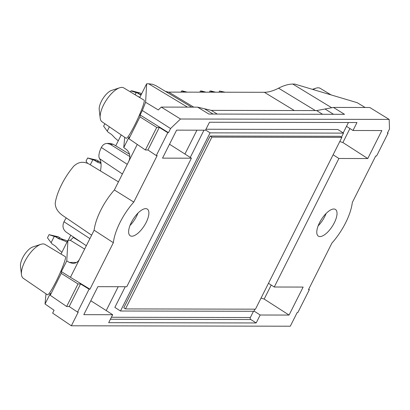 <?xml version="1.0" encoding="UTF-8"?>
<svg xmlns="http://www.w3.org/2000/svg" width="410" height="410" viewBox="0 0 410 410"><rect width="100%" height="100%" fill="white"/><g stroke="black" fill="none" stroke-linecap="round" stroke-linejoin="round"><path stroke-width="0.61" d="M348.428 122.518L343.196 132.922M196.938 130.185L184.941 154.037L191.409 158.198L162.529 158.142L176.607 130.144L205.487 130.201L209.489 122.247L356.977 122.534L352.979 130.488L346.511 126.331M118.213 286.708L106.221 310.565L90.805 300.75M253.498 311.272L250.346 317.53L111.407 317.258M203.975 130.201L190.266 157.46M125.255 286.723L114.856 307.392L120.478 311.011L210.084 132.855L343.498 133.117L341.479 137.124M343.498 133.117L337.871 129.498L205.974 129.242M86.315 245.744L66.082 232.05C62.981 229.457 62.223 226.151 63.816 222.138L64.001 221.769A14.176 5.766 -57.3 0 1 66.256 217.935M129.55 154.247L113.314 144.325L110.198 143.433M100.419 170.934A32.959 13.407 -57.3 0 0 99.563 158.67A14.176 5.766 -57.3 0 1 101.357 147.498L101.542 147.128C102.833 144.756 104.704 143.52 107.148 143.428L110.208 144.32L129.878 156.589M91.614 235.176L63.099 215.788C57.815 212.18 55.196 207.911 55.232 202.986A39.355 16.005 -57.3 0 1 73.733 166.209C78.356 161.842 83.481 161.135 89.103 164.077L118.434 181.85M387.583 132.784L388.106 133.107L387.419 133.107L389.5 128.971L389.167 119.412L369.774 107.497L333.412 107.425L344.533 114.318L208.849 114.052L197.635 107.159L211.237 110.372L217.254 114.067M100.189 118.095L99.225 109.685A12.807 5.207 -57.3 0 1 102.997 98.477A12.807 5.207 -57.3 0 1 111.633 90.395L119.684 87.781A20.126 8.185 -57.3 0 1 123.81 87.93L144.079 100.163C145.442 100.522 140.435 113.847 134.675 125.204C130.19 133.957 127.361 138.329 126.177 138.308L102.034 121.785A20.126 8.185 -57.3 0 1 100.189 118.095A20.126 8.185 -57.3 0 1 106.118 100.481A20.126 8.185 -57.3 0 1 119.684 87.781M129.98 225.52A15.734 6.401 122.7 0 0 137.934 213.149M94.126 230.215L113.35 242.71A40.031 16.282 -57.3 0 1 133.788 202.079L114.364 189.973A40.252 16.374 122.7 0 0 94.126 230.215L79.637 259.023C78.085 261.872 75.84 263.353 72.908 263.466L69.295 262.431L76.532 262.446M21.463 274.618L20.5 266.208A12.807 5.207 -57.3 0 1 24.272 254.999A12.807 5.207 -57.3 0 1 32.908 246.917L40.959 244.304A20.126 8.185 -57.3 0 1 45.085 244.457L65.359 256.686C66.717 257.044 61.71 270.374 55.95 281.726C51.47 290.48 48.636 294.851 47.452 294.831L23.308 278.308A20.126 8.185 -57.3 0 1 21.463 274.618A20.126 8.185 -57.3 0 1 27.393 257.003A20.126 8.185 -57.3 0 1 40.959 244.304M326.083 213.518A15.734 6.401 -57.3 0 1 324.699 216.654A15.734 6.401 -57.3 0 1 318.124 225.884M334.309 222.804A15.846 6.442 122.7 0 0 335.452 209.448A15.846 6.442 122.7 0 0 319.498 222.773A15.846 6.442 122.7 0 0 318.314 236.104A15.846 6.442 122.7 0 0 334.309 222.804M146.165 222.435A15.846 6.442 -57.3 0 1 130.165 235.735A15.846 6.442 -57.3 0 1 131.354 222.41A15.846 6.442 -57.3 0 1 147.308 209.085A15.846 6.442 -57.3 0 1 146.165 222.435M308.704 289.209L309.381 289.629L308.494 289.629L331.88 243.135A40.031 16.282 122.7 0 0 352.313 202.504L375.698 156.01L376.585 156.01L388.106 133.107M191.409 158.198L126.767 286.728L97.887 286.672L83.804 314.665L112.683 314.721L106.221 310.565M271.21 285.058L264.168 299.059L289.055 315.064L260.176 315.008L254.005 311.041M268.483 283.3L274.254 287.015L303.133 287.072L289.055 315.064M339.772 141.552L342.893 142.536L349.935 128.53M342.893 142.536L367.78 158.542L381.859 130.544L352.979 130.488M313.148 89.554A20.126 8.185 -57.3 0 1 316.038 88.165A20.126 8.185 -57.3 0 1 320.164 88.314L331.085 94.905M333.412 107.425L316.612 110.577L211.237 110.372M389.167 119.412L180.497 119.008L161.273 107.087L197.635 107.159M161.273 107.087L158.296 109.947L145.606 102.28L142.347 110.505L140.102 114.969L168.484 132.676L167.803 132.676L159.285 127.418L156.728 127.413L145.376 149.983L147.933 149.988L156.282 155.585L157.168 155.585L133.788 202.079M159.285 127.418L147.933 149.988M167.803 132.676L156.282 155.585M114.364 189.973L137.268 144.438M113.35 242.71L89.964 289.204L70.453 277.283L79.637 259.023M309.381 289.629L297.86 312.533L297.178 312.533L290.295 326.211L71.361 325.786L78.243 312.107L77.557 312.107L69.208 306.516L66.651 306.511L78.002 283.935L80.56 283.94L89.078 289.199L89.964 289.204M69.208 306.516L80.56 283.94M77.557 312.107L89.078 289.199M46.002 293.837L45.028 304.005L54.074 310.252L52.634 313.112L71.361 325.786M333.125 154.77L338.896 158.486L367.78 158.542M264.168 299.059L261.047 298.075M112.683 314.721L108.686 322.675L256.173 322.962L250.833 319.528A1.466 1.291 90.1 0 1 250.346 317.53M184.941 154.037L169.525 144.228M274.254 287.015L338.896 158.486M256.173 322.962L260.176 315.008M168.484 132.676L170.565 128.54L180.497 119.008M365.125 107.487L357.207 102.695L294.769 84.076L292.786 84.07L331.341 107.533M142.347 110.505L170.565 128.54M140.102 114.969L139.984 116.855L128.965 138.759L145.376 149.983M156.728 127.413L139.984 116.855M128.965 138.759L129.135 136.884L123.738 147.615L126.193 149.307C129.867 152.433 130.754 156.384 128.853 161.166M68.214 240.311L70.771 235.227M115.743 145.811L121.222 134.921M70.453 277.283L61.372 271.615L66.768 260.888L69.295 262.431M66.651 306.511L50.24 295.282L61.259 273.378L61.372 271.615M61.259 273.378L78.002 283.935M45.028 304.005L50.425 293.278L50.24 295.282M315.372 110.572L278.574 88.181C283.858 85.449 288.599 84.081 292.786 84.07M278.574 88.181C273.285 90.912 268.55 92.286 264.363 92.296L168.736 92.106L193.781 107.153M166.352 91.937L168.736 92.106M155.908 85.664L152.535 84.265L148.635 83.789L187.513 107.138M145.606 102.28L146.652 83.789L148.635 83.789M146.652 83.789L139.733 97.539M124.722 137.314L123.738 147.615M81.329 242.371L73.329 237.457L70.351 240.316L67.927 240.311L66.768 260.888M61.008 254.062L67.927 240.311M181.005 92.132L181.594 90.964L182.619 90.964L187.18 92.147M185.023 92.142L181.594 90.964M139.871 97.257A34.732 30.704 -89.9 0 0 137.95 96.468M61.925 252.242A34.732 30.704 90.1 0 1 56.887 247.645A14.637 12.941 90.1 0 0 54.146 245.282L52.121 243.981L47.463 237.826L49.062 234.643L58.44 236.857L60.465 238.159A14.637 12.941 -89.9 0 0 63.668 239.619A34.732 30.704 -89.9 0 1 67.553 241.054M51.055 242.787L54.253 236.426L49.062 234.643M58.44 236.857L55.704 236.852L54.253 236.426M55.704 236.852L57.728 238.154A14.637 12.941 90.1 0 0 60.931 239.614A34.732 30.704 90.1 0 1 66.999 242.156M118.3 140.727A34.732 30.704 90.1 0 1 113.052 135.982A14.637 12.941 90.1 0 0 110.305 133.614L108.281 132.312L107.215 131.123L103.622 126.157L104.852 123.717M107.215 131.123L109.383 126.813M168.351 92.106L165.327 91.322M218.976 92.209L219.565 91.035L225.151 92.219M222.999 92.214L219.565 91.035M199.819 92.168L200.408 90.999L201.433 90.999L205.999 92.183M203.842 92.178L200.408 90.999M130.431 91.927L130.964 90.861L131.989 90.866L140.343 93.08L141.578 93.875M135.1 94.746L136.156 92.645L130.964 90.861M140.343 93.08L137.606 93.075L136.156 92.645M137.606 93.075L139.631 94.377A14.637 12.941 90.1 0 0 140.953 95.115M87.581 163.303L86.023 161.156L87.622 157.973L97.001 160.187L99.025 161.489A14.637 12.941 -89.9 0 0 100.901 162.478M90.282 164.794L92.814 159.756L87.622 157.973M97.001 160.187L94.269 160.182L92.814 159.756M94.269 160.182L96.288 161.484A14.637 12.941 90.1 0 0 99.492 162.944A34.732 30.704 90.1 0 1 101.019 163.431M209.397 92.188L209.987 91.02L211.012 91.02L215.578 92.199M213.42 92.194L209.987 91.02M254.948 309.171L253.892 311.272L120.478 311.011M205.605 129.975L210.084 132.855M210.192 136.038L340.187 136.294L341.873 137.376L255.471 309.171L125.475 308.92L123.789 307.833L210.192 136.038L211.883 137.124L341.873 137.376M125.475 308.92L211.883 137.124M113.314 144.325L110.208 144.32M64.001 221.769L89.903 238.61M99.563 158.67L122.411 173.978M101.357 147.498L127.259 164.333M316.612 110.577L322.578 114.272M213.051 114.062L204.436 108.763M333.555 114.293L325.012 108.998M250.833 319.528L110.408 319.252M264.363 92.296L294.334 110.531M70.351 240.316L84.634 249.09M60.465 238.159L57.728 238.154M60.931 239.614L63.668 239.619M141.322 94.377L139.631 94.377M99.025 161.489L96.288 161.484M99.492 162.944L100.968 162.944M107.138 143.428L110.208 143.433M312.42 89.339L316.038 88.165M191.675 107.148L155.887 85.649"/></g></svg>
